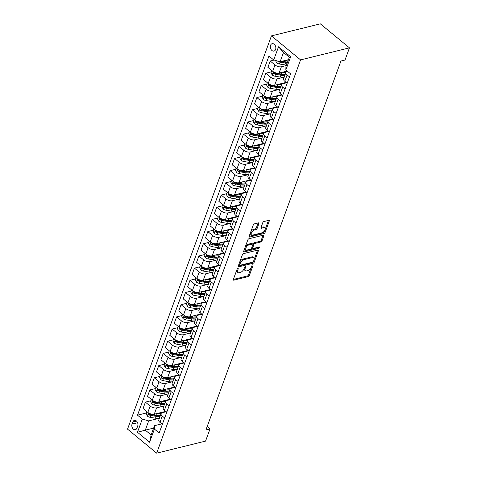 <?xml version="1.0" encoding="UTF-8"?>
<svg xmlns="http://www.w3.org/2000/svg" width="477" height="477" viewBox="0 0 477 477"><rect width="100%" height="100%" fill="white"/><g stroke="black" fill="none" stroke-linecap="round" stroke-linejoin="round"><path stroke-width="0.72" d="M237.886 268.432A0.817 0.417 129.5 0 0 237.081 269.237L233.36 279.403A1.169 0.596 129.5 0 0 233.42 280.106A1.169 0.596 129.5 0 0 233.813 280.16L248.207 276.618A1.169 0.596 129.5 0 0 249.358 275.467L253.078 265.301A0.817 0.417 129.5 0 0 253.037 264.807A0.817 0.417 129.5 0 0 252.762 264.771A0.817 0.417 129.5 0 0 251.957 265.576L251.474 266.893A3.733 1.908 129.5 0 1 247.796 270.584L246.597 270.876A3.733 1.908 129.5 0 1 245.345 270.697A3.733 1.908 129.5 0 1 245.16 268.444L245.637 267.132A0.817 0.417 129.5 0 0 245.601 266.637A0.817 0.417 129.5 0 0 245.327 266.601A0.817 0.417 129.5 0 0 244.522 267.406L244.039 268.724A3.733 1.908 129.5 0 1 240.36 272.415L239.162 272.707A3.733 1.908 129.5 0 1 237.91 272.528A3.733 1.908 129.5 0 1 237.719 270.274L238.202 268.962A0.817 0.417 129.5 0 0 238.16 268.468A0.817 0.417 129.5 0 0 237.886 268.432M270.56 45.297A3.804 2.689 -103.8 0 0 271.037 49.423A3.804 2.689 -103.8 0 0 273.989 51.069A3.804 2.689 -103.8 0 0 275.599 49.453A3.804 2.689 -103.8 0 0 275.122 45.327A3.804 2.689 -103.8 0 0 272.176 43.681A3.804 2.689 -103.8 0 0 270.56 45.297M258.904 223.63A1.169 0.596 129.5 0 0 258.844 222.926A1.169 0.596 129.5 0 0 258.456 222.866L254.414 223.862A1.169 0.596 129.5 0 0 253.263 225.013L249.137 236.306A1.169 0.596 129.5 0 0 249.191 237.009A1.169 0.596 129.5 0 0 249.584 237.063L263.978 233.521A1.169 0.596 129.5 0 0 265.129 232.365L269.261 221.078A1.169 0.596 129.5 0 0 269.201 220.374A1.169 0.596 129.5 0 0 268.807 220.32L263.93 221.519A1.169 0.596 129.5 0 0 262.779 222.676L261.014 227.505A1.169 0.596 129.5 0 0 261.074 228.209A1.169 0.596 129.5 0 0 261.462 228.262L263.882 227.666A3.118 1.598 129.5 0 1 264.932 227.821A3.118 1.598 129.5 0 1 264.711 230.486A3.118 1.598 129.5 0 1 262.01 232.788L252.536 235.119A3.118 1.598 129.5 0 1 251.486 234.964A3.118 1.598 129.5 0 1 251.707 232.305A3.118 1.598 129.5 0 1 254.408 230.003L255.988 229.61A1.169 0.596 129.5 0 0 257.133 228.459L258.904 223.63L258.117 222.98A1.169 0.596 129.5 0 0 258.129 222.95M156.671 453.15L205.551 441.118L210.011 428.936L205.939 429.938L340.936 61.044L345.008 60.042L349.468 47.855L300.582 59.887L156.671 453.15L127.532 429.145L271.449 35.882L300.582 59.887M243.526 253.615A1.169 0.596 129.5 0 0 242.376 254.766L238.25 266.053A1.169 0.596 129.5 0 0 238.303 266.756A1.169 0.596 129.5 0 0 238.697 266.816L253.09 263.274A1.169 0.596 129.5 0 0 254.241 262.117L258.373 250.83A1.169 0.596 129.5 0 0 258.313 250.127A1.169 0.596 129.5 0 0 257.92 250.073L243.526 253.615M243.693 251.182L247.819 239.889A1.169 0.596 129.5 0 1 248.97 238.738L263.364 235.197A1.169 0.596 129.5 0 1 263.757 235.25A1.169 0.596 129.5 0 1 263.817 235.954L262.046 240.784A1.169 0.596 129.5 0 1 260.901 241.94L255.058 243.377A1.169 0.596 129.5 0 0 253.913 244.528L252.738 247.736A1.169 0.596 129.5 0 0 252.798 248.439A1.169 0.596 129.5 0 0 253.186 248.493L259.267 246.997A0.817 0.417 129.5 0 1 259.542 247.038A0.817 0.417 129.5 0 1 259.482 247.736A0.817 0.417 129.5 0 1 258.772 248.338L244.141 251.939A1.169 0.596 129.5 0 1 243.747 251.88A1.169 0.596 129.5 0 1 243.693 251.182M136.923 428.125L137.71 425.985A3.685 2.606 -103.8 0 0 137.245 421.99A3.685 2.606 -103.8 0 0 134.389 420.398A3.685 2.606 -103.8 0 0 132.827 421.96L132.04 424.107A3.685 2.606 -103.8 0 0 132.505 428.096A3.685 2.606 -103.8 0 0 135.361 429.694A3.685 2.606 -103.8 0 0 136.923 428.125M153.636 428.096L145.3 430.147L151.126 434.946L154.518 425.687L154.405 429.085L159.169 433.015L290.6 73.863L285.836 69.934L285.944 66.541L289.336 57.282L283.505 52.476L280.118 61.736L288.454 59.685M154.405 429.085L149.593 442.245L137.465 432.251L142.277 419.092L148.687 420.887L158.99 418.353M146.499 412.957L137.513 415.169L142.277 419.092M137.513 415.169L268.945 56.018L273.709 59.941L278.526 46.788L290.654 56.781L285.836 69.934M349.468 47.855L320.329 23.85L271.449 35.882M210.011 428.936L207.161 426.593M148.687 420.887L145.3 430.147L137.465 432.251M274.132 60.06L270.226 61.026L274.99 64.95A4.752 2.313 20.1 0 0 281.4 66.744L286.313 65.534M270.226 61.026L267.907 67.358L272.671 71.282A4.752 2.313 20.1 0 0 279.081 73.076L287.22 71.073M271.33 71.836L265.767 73.208L270.531 77.131A4.752 2.313 20.1 0 0 276.94 78.926L283.821 77.232M265.767 73.208L263.453 79.54L268.217 83.469A4.752 2.313 20.1 0 0 274.621 85.258L286.182 82.414M266.87 84.024L261.313 85.389L266.077 89.312A4.752 2.313 20.1 0 0 272.486 91.107L279.367 89.414M261.313 85.389L258.993 91.727L263.757 95.65A4.752 2.313 20.1 0 0 270.167 97.445L281.722 94.601M262.416 96.205L256.853 97.57L261.617 101.5A4.752 2.313 20.1 0 0 268.026 103.288L274.907 101.595M256.853 97.57L254.533 103.908L259.297 107.832A4.752 2.313 20.1 0 0 265.707 109.627L277.268 106.782M257.956 108.386L252.393 109.758L257.157 113.681A4.752 2.313 20.1 0 0 263.566 115.476L270.447 113.782M252.393 109.758L250.073 116.09L254.837 120.013A4.752 2.313 20.1 0 0 261.247 121.808L272.808 118.964M253.496 120.568L247.939 121.939L252.703 125.862A4.752 2.313 20.1 0 0 259.106 127.657L265.993 125.964M247.939 121.939L245.619 128.271L250.383 132.201A4.752 2.313 20.1 0 0 256.793 133.989L268.348 131.145M249.036 132.755L243.479 134.12L248.243 138.044A4.752 2.313 20.1 0 0 254.652 139.839L261.533 138.145M243.479 134.12L241.159 140.459L245.923 144.382A4.752 2.313 20.1 0 0 252.333 146.177L263.894 143.333M244.582 144.936L239.019 146.302L243.783 150.231A4.752 2.313 20.1 0 0 250.192 152.02L257.073 150.327M239.019 146.302L236.699 152.64L241.463 156.563A4.752 2.313 20.1 0 0 247.873 158.358L259.434 155.514M240.122 157.118L234.559 158.489L239.323 162.413A4.752 2.313 20.1 0 0 245.733 164.207L252.613 162.514M234.559 158.489L232.245 164.821L237.009 168.745A4.752 2.313 20.1 0 0 243.413 170.539L254.974 167.695M235.662 169.299L230.105 170.671L234.869 174.594A4.752 2.313 20.1 0 0 241.279 176.389L248.159 174.695M230.105 170.671L227.785 177.003L232.549 180.932A4.752 2.313 20.1 0 0 238.959 182.721L250.514 179.877M231.208 181.481L225.645 182.852L230.409 186.775A4.752 2.313 20.1 0 0 236.819 188.57L243.699 186.877M225.645 182.852L223.325 189.184L228.089 193.113A4.752 2.313 20.1 0 0 234.499 194.908L246.06 192.064M226.748 193.668L221.185 195.033L225.949 198.963A4.752 2.313 20.1 0 0 232.359 200.751L239.239 199.058M221.185 195.033L218.865 201.372L223.63 205.295A4.752 2.313 20.1 0 0 230.039 207.09L241.6 204.245M222.288 205.849L216.725 207.215L221.489 211.144A4.752 2.313 20.1 0 0 227.899 212.939L234.779 211.245M216.725 207.215L214.411 213.553L219.176 217.476A4.752 2.313 20.1 0 0 225.585 219.271L237.141 216.427M217.828 218.031L212.271 219.402L217.035 223.325A4.752 2.313 20.1 0 0 223.445 225.12L230.325 223.427M212.271 219.402L209.952 225.734L214.716 229.664A4.752 2.313 20.1 0 0 221.125 231.452L232.681 228.608M213.374 230.212L207.811 231.583L212.575 235.507A4.752 2.313 20.1 0 0 218.985 237.302L225.865 235.608M207.811 231.583L205.492 237.916L210.256 241.845A4.752 2.313 20.1 0 0 216.665 243.64L228.227 240.796M208.914 242.399L203.351 243.765L208.115 247.694A4.752 2.313 20.1 0 0 214.525 249.483L221.406 247.79M203.351 243.765L201.032 250.103L205.802 254.026A4.752 2.313 20.1 0 0 212.205 255.821L223.767 252.977M204.454 254.581L198.897 255.946L203.661 259.876A4.752 2.313 20.1 0 0 210.065 261.67L216.952 259.977M198.897 255.946L196.578 262.284L201.342 266.208A4.752 2.313 20.1 0 0 207.751 268.002L219.307 265.158M199.994 266.762L194.437 268.134L199.201 272.057A4.752 2.313 20.1 0 0 205.611 273.852L212.492 272.158M194.437 268.134L192.118 274.466L196.882 278.395A4.752 2.313 20.1 0 0 203.291 280.184L214.853 277.34M195.54 278.944L189.977 280.315L194.741 284.238A4.752 2.313 20.1 0 0 201.151 286.033L208.032 284.34M189.977 280.315L187.658 286.647L192.422 290.576A4.752 2.313 20.1 0 0 198.831 292.371L210.393 289.527M191.08 291.131L185.517 292.496L190.281 296.426A4.752 2.313 20.1 0 0 196.691 298.214L203.572 296.521M185.517 292.496L183.204 298.835L187.968 302.758A4.752 2.313 20.1 0 0 194.372 304.553L205.933 301.708M186.62 303.312L181.063 304.678L185.827 308.607A4.752 2.313 20.1 0 0 192.237 310.402L199.118 308.708M181.063 304.678L178.744 311.016L183.508 314.939A4.752 2.313 20.1 0 0 189.918 316.734L201.473 313.89M182.166 315.494L176.603 316.865L181.367 320.788A4.752 2.313 20.1 0 0 187.777 322.583L194.658 320.89M176.603 316.865L174.284 323.197L179.048 327.127A4.752 2.313 20.1 0 0 185.458 328.915L197.019 326.071M177.706 327.675L172.143 329.047L176.907 332.97A4.752 2.313 20.1 0 0 183.317 334.765L190.198 333.071M172.143 329.047L169.824 335.379L174.588 339.308A4.752 2.313 20.1 0 0 180.998 341.103L192.559 338.259M173.246 339.862L167.689 341.228L172.453 345.157A4.752 2.313 20.1 0 0 178.857 346.946L185.744 345.253M167.689 341.228L165.37 347.566L170.134 351.489A4.752 2.313 20.1 0 0 176.544 353.284L188.099 350.44M168.786 352.044L163.229 353.409L167.993 357.339A4.752 2.313 20.1 0 0 174.403 359.133L181.284 357.44M163.229 353.409L160.91 359.747L165.674 363.671A4.752 2.313 20.1 0 0 172.084 365.465L183.645 362.621M164.332 364.225L158.769 365.597L163.533 369.52A4.752 2.313 20.1 0 0 169.943 371.315L176.824 369.621M158.769 365.597L156.45 371.929L161.214 375.858A4.752 2.313 20.1 0 0 167.624 377.647L179.185 374.803M159.873 376.407L154.309 377.778L159.074 381.701A4.752 2.313 20.1 0 0 165.483 383.496L172.364 381.803M154.309 377.778L151.996 384.11L156.76 388.039A4.752 2.313 20.1 0 0 163.164 389.834L174.725 386.99M155.413 388.594L149.856 389.959L154.62 393.889A4.752 2.313 20.1 0 0 161.029 395.677L167.91 393.984M149.856 389.959L147.536 396.298L152.3 400.221A4.752 2.313 20.1 0 0 158.71 402.016L170.265 399.171M150.959 400.775L145.396 402.141L150.16 406.07A4.752 2.313 20.1 0 0 156.569 407.865L163.45 406.171M145.396 402.141L143.076 408.479L147.84 412.402A4.752 2.313 20.1 0 0 154.25 414.197L165.811 411.353M161.792 423.898L154.518 425.687M166.246 411.717L162.395 412.665A4.752 2.313 20.1 0 0 161.083 413.625A4.752 2.313 20.1 0 0 162.287 416.063L164.66 418.013M170.706 399.535L166.855 400.483A4.752 2.313 20.1 0 0 165.543 401.443A4.752 2.313 20.1 0 0 166.747 403.876L169.114 405.832M175.166 387.348L171.315 388.296A4.752 2.313 20.1 0 0 169.997 389.262A4.752 2.313 20.1 0 0 171.201 391.695L173.574 393.65M179.626 375.166L175.769 376.114A4.752 2.313 20.1 0 0 174.457 377.08A4.752 2.313 20.1 0 0 175.661 379.513L178.034 381.469M184.08 362.985L180.228 363.933A4.752 2.313 20.1 0 0 178.917 364.893A4.752 2.313 20.1 0 0 180.121 367.332L182.494 369.281M188.54 350.804L184.688 351.752A4.752 2.313 20.1 0 0 183.377 352.712A4.752 2.313 20.1 0 0 184.575 355.144L186.948 357.1M193 338.616L189.142 339.564A4.752 2.313 20.1 0 0 187.831 340.53A4.752 2.313 20.1 0 0 189.035 342.963L191.408 344.919M197.46 326.435L193.602 327.383A4.752 2.313 20.1 0 0 192.291 328.349A4.752 2.313 20.1 0 0 193.495 330.782L195.868 332.737M201.914 314.254L198.062 315.202A4.752 2.313 20.1 0 0 196.751 316.162A4.752 2.313 20.1 0 0 197.955 318.6L200.322 320.556M206.374 302.072L202.522 303.02A4.752 2.313 20.1 0 0 201.211 303.98A4.752 2.313 20.1 0 0 202.409 306.413L204.782 308.369M210.834 289.885L206.976 290.833A4.752 2.313 20.1 0 0 205.665 291.799A4.752 2.313 20.1 0 0 206.869 294.231L209.242 296.187M215.288 277.703L211.436 278.651A4.752 2.313 20.1 0 0 210.124 279.617A4.752 2.313 20.1 0 0 211.329 282.05L213.702 284.006M219.748 265.522L215.896 266.47A4.752 2.313 20.1 0 0 214.584 267.43A4.752 2.313 20.1 0 0 215.789 269.869L218.156 271.824M224.208 253.341L220.356 254.289A4.752 2.313 20.1 0 0 219.038 255.249A4.752 2.313 20.1 0 0 220.243 257.687L222.616 259.637M228.668 241.153L224.81 242.101A4.752 2.313 20.1 0 0 223.498 243.067A4.752 2.313 20.1 0 0 224.703 245.5L227.076 247.456M233.122 228.972L229.27 229.92A4.752 2.313 20.1 0 0 227.958 230.886A4.752 2.313 20.1 0 0 229.163 233.319L231.53 235.274M237.582 216.791L233.73 217.739A4.752 2.313 20.1 0 0 232.418 218.699A4.752 2.313 20.1 0 0 233.617 221.137L235.99 223.093M242.042 204.609L238.184 205.557A4.752 2.313 20.1 0 0 236.872 206.517A4.752 2.313 20.1 0 0 238.077 208.956L240.45 210.906M246.496 192.422L242.644 193.37A4.752 2.313 20.1 0 0 241.332 194.336A4.752 2.313 20.1 0 0 242.537 196.768L244.91 198.724M250.956 180.24L247.104 181.188A4.752 2.313 20.1 0 0 245.792 182.154A4.752 2.313 20.1 0 0 246.997 184.587L249.364 186.543M255.416 168.059L251.564 169.007A4.752 2.313 20.1 0 0 250.246 169.967A4.752 2.313 20.1 0 0 251.451 172.406L253.824 174.361M259.876 155.878L256.018 156.826A4.752 2.313 20.1 0 0 254.706 157.786A4.752 2.313 20.1 0 0 255.91 160.224L258.284 162.174M264.33 143.69L260.478 144.644A4.752 2.313 20.1 0 0 259.166 145.604A4.752 2.313 20.1 0 0 260.37 148.037L262.744 149.993M268.789 131.509L264.938 132.457A4.752 2.313 20.1 0 0 263.626 133.423A4.752 2.313 20.1 0 0 264.824 135.856L267.198 137.811M273.249 119.328L269.392 120.276A4.752 2.313 20.1 0 0 268.08 121.236A4.752 2.313 20.1 0 0 269.284 123.674L271.657 125.63M277.709 107.146L273.852 108.094A4.752 2.313 20.1 0 0 272.54 109.054A4.752 2.313 20.1 0 0 273.744 111.493L276.117 113.443M282.163 94.959L278.312 95.913A4.752 2.313 20.1 0 0 277 96.873A4.752 2.313 20.1 0 0 278.204 99.305L280.571 101.261M286.623 82.777L282.772 83.725A4.752 2.313 20.1 0 0 281.46 84.691A4.752 2.313 20.1 0 0 282.658 87.124L285.031 89.08M287.661 71.437L287.226 71.544A4.752 2.313 20.1 0 0 285.914 72.504A4.752 2.313 20.1 0 0 287.118 74.943L289.491 76.898M161.083 413.625L158.763 419.963A4.752 2.313 20.1 0 0 159.968 422.395L162.341 424.351M165.543 401.443L163.223 407.781A4.752 2.313 20.1 0 0 164.428 410.214L166.801 412.17M169.997 389.262L167.683 395.594A4.752 2.313 20.1 0 0 168.882 398.033L171.255 399.982M174.457 377.08L172.137 383.413A4.752 2.313 20.1 0 0 173.342 385.845L175.715 387.801M178.917 364.893L176.597 371.231A4.752 2.313 20.1 0 0 177.802 373.664L180.175 375.62M183.377 352.712L181.057 359.05A4.752 2.313 20.1 0 0 182.262 361.483L184.629 363.438M187.831 340.53L185.517 346.862A4.752 2.313 20.1 0 0 186.716 349.301L189.089 351.251M192.291 328.349L189.971 334.681A4.752 2.313 20.1 0 0 191.176 337.114L193.549 339.069M196.751 316.162L194.431 322.5A4.752 2.313 20.1 0 0 195.636 324.932L198.009 326.888M201.211 303.98L198.891 310.318A4.752 2.313 20.1 0 0 200.096 312.751L202.463 314.707M205.665 291.799L203.345 298.131A4.752 2.313 20.1 0 0 204.55 300.57L206.923 302.525M210.124 279.617L207.805 285.95A4.752 2.313 20.1 0 0 209.009 288.382L211.383 290.338M214.584 267.43L212.265 273.768A4.752 2.313 20.1 0 0 213.469 276.201L215.837 278.157M219.038 255.249L216.725 261.587A4.752 2.313 20.1 0 0 217.923 264.019L220.296 265.975M223.498 243.067L221.179 249.399A4.752 2.313 20.1 0 0 222.383 251.838L224.756 253.794M227.958 230.886L225.639 237.218A4.752 2.313 20.1 0 0 226.843 239.657L229.216 241.606M232.418 218.699L230.099 225.037A4.752 2.313 20.1 0 0 231.303 227.469L233.67 229.425M236.872 206.517L234.553 212.855A4.752 2.313 20.1 0 0 235.757 215.288L238.13 217.244M241.332 194.336L239.013 200.668A4.752 2.313 20.1 0 0 240.217 203.107L242.59 205.062M245.792 182.154L243.473 188.487A4.752 2.313 20.1 0 0 244.677 190.925L247.05 192.875M250.246 169.967L247.933 176.305A4.752 2.313 20.1 0 0 249.131 178.738L251.504 180.694M254.706 157.786L252.387 164.124A4.752 2.313 20.1 0 0 253.591 166.556L255.964 168.512M259.166 145.604L256.847 151.936A4.752 2.313 20.1 0 0 258.051 154.375L260.424 156.331M263.626 133.423L261.307 139.755A4.752 2.313 20.1 0 0 262.511 142.194L264.878 144.143M268.08 121.236L265.767 127.574A4.752 2.313 20.1 0 0 266.965 130.006L269.338 131.962M272.54 109.054L270.22 115.392A4.752 2.313 20.1 0 0 271.425 117.825L273.798 119.781M277 96.873L274.68 103.205A4.752 2.313 20.1 0 0 275.885 105.644L278.258 107.599M281.46 84.691L279.14 91.024A4.752 2.313 20.1 0 0 280.345 93.462L282.712 95.412M285.914 72.504L283.594 78.842A4.752 2.313 20.1 0 0 284.799 81.275L287.172 83.231M280.118 61.736L273.709 59.941M151.126 434.946L149.593 442.245M278.526 46.788L283.505 52.476M290.654 56.781L289.336 57.282M236.86 269.851A3.733 1.908 129.5 0 0 237.123 271.878L237.91 272.528M244.296 268.02A3.733 1.908 129.5 0 0 244.558 270.048L245.345 270.697M233.354 279.433L247.42 275.968A1.169 0.596 129.5 0 0 248.571 274.818L251.391 267.114M254.086 259.732L257.586 250.181A1.169 0.596 129.5 0 0 257.598 250.151M238.238 266.088L252.303 262.624A1.169 0.596 129.5 0 0 253.454 261.474L253.46 261.45M239.752 264.729A0.817 0.417 129.5 0 0 239.794 265.218A0.817 0.417 129.5 0 0 240.068 265.26L252.703 262.147A0.817 0.417 129.5 0 0 253.508 261.342L254.014 259.953A3.733 1.908 129.5 0 0 253.83 257.705A3.733 1.908 129.5 0 0 252.577 257.526L243.938 259.649A3.733 1.908 129.5 0 0 240.259 263.34L239.752 264.729L238.971 264.085M238.935 264.18A0.817 0.417 129.5 0 0 239.007 264.574L239.794 265.218M253.83 257.705L253.043 257.055A3.733 1.908 129.5 0 0 251.79 256.876L252.577 257.526M239.561 262.469A3.733 1.908 129.5 0 1 243.151 258.999L251.79 256.876M252.828 244.683L253.126 243.878A1.169 0.596 129.5 0 1 254.271 242.727L260.108 241.29A1.169 0.596 129.5 0 0 261.259 240.14L263.03 235.304A1.169 0.596 129.5 0 0 263.042 235.274M251.91 247.205A1.169 0.596 129.5 0 0 252.011 247.79L252.798 248.439M243.681 251.212L257.985 247.688A0.817 0.417 129.5 0 0 258.653 247.146M249 244.868A3.118 1.598 129.5 0 0 246.299 247.169A3.118 1.598 129.5 0 0 246.084 249.835A3.118 1.598 129.5 0 0 247.128 249.984L250.467 249.161A1.169 0.596 129.5 0 0 251.617 248.01L252.792 244.802A1.169 0.596 129.5 0 0 252.732 244.105A1.169 0.596 129.5 0 0 252.339 244.045L249 244.868L248.213 244.218A3.118 1.598 129.5 0 0 245.512 246.52A3.118 1.598 129.5 0 0 245.297 249.185L246.084 249.835M252.732 244.105L251.945 243.455A1.169 0.596 129.5 0 0 251.552 243.395L252.339 244.045M248.213 244.218L251.552 243.395M250.622 232.233A3.118 1.598 129.5 0 1 253.621 229.354L255.201 228.966A1.169 0.596 129.5 0 0 256.346 227.809L258.117 222.98M250.473 232.639A3.118 1.598 129.5 0 0 250.699 234.32L251.486 234.964M264.932 227.821L264.145 227.171A3.118 1.598 129.5 0 0 263.095 227.022L263.882 227.666M261.002 227.535L263.095 227.022M265.152 229.503L268.473 220.428A1.169 0.596 129.5 0 0 268.485 220.398M249.125 236.336L263.191 232.871A1.169 0.596 129.5 0 0 264.341 231.721L265.003 229.908M146.964 411.681L146.171 413.857L147.387 416.129A3.148 1.532 20.1 0 0 150.064 417.297L155.508 418.216A9.087 4.424 20.1 0 0 159.372 418.299M157.553 413.386A9.087 4.424 20.1 0 0 161.184 413.422M163.605 412.366A9.087 4.424 20.1 0 0 164.064 411.782M160.481 415.276A9.087 4.424 -159.9 0 1 156.611 415.193L151.173 414.274A3.148 1.532 -159.9 0 1 149.182 413.571C148.299 413.493 148.156 413.881 148.758 414.74A3.148 1.532 20.1 0 0 150.744 415.443L156.182 416.361A9.087 4.424 20.1 0 0 160.051 416.445M160.093 415.33A7.543 3.673 -159.9 0 1 155.907 415.515L150.47 414.596A1.604 0.781 -159.9 0 1 149.927 414.453L148.758 414.74M149.182 413.571L148.723 413.481M151.424 399.499L150.625 401.676L151.847 403.947A3.148 1.532 20.1 0 0 154.524 405.11L159.968 406.034A9.087 4.424 20.1 0 0 163.832 406.112M162.013 401.199A9.087 4.424 20.1 0 0 165.644 401.235M168.065 400.185A9.087 4.424 20.1 0 0 168.524 399.601M164.941 403.095A9.087 4.424 -159.9 0 1 161.071 403.011L155.633 402.093A3.148 1.532 -159.9 0 1 153.642 401.39C152.759 401.312 152.616 401.7 153.212 402.558A3.148 1.532 20.1 0 0 155.204 403.262L160.642 404.18A9.087 4.424 20.1 0 0 164.511 404.263M164.553 403.148A7.543 3.673 -159.9 0 1 160.367 403.333L154.93 402.409A1.604 0.781 -159.9 0 1 154.387 402.266L153.212 402.558M153.642 401.39L153.183 401.3M155.884 387.318L155.085 389.494L156.301 391.766A3.148 1.532 20.1 0 0 158.984 392.929L164.422 393.847A9.087 4.424 20.1 0 0 168.292 393.93M166.473 389.017A9.087 4.424 20.1 0 0 170.098 389.053M172.519 387.998A9.087 4.424 20.1 0 0 172.984 387.413M169.395 390.907A9.087 4.424 -159.9 0 1 165.531 390.83L160.087 389.906A3.148 1.532 -159.9 0 1 158.102 389.202C157.219 389.125 157.076 389.518 157.672 390.371A3.148 1.532 20.1 0 0 159.664 391.074L165.102 391.999A9.087 4.424 20.1 0 0 168.965 392.082M169.013 390.967A7.543 3.673 -159.9 0 1 164.827 391.152L159.384 390.228A1.604 0.781 -159.9 0 1 158.847 390.085L157.672 390.371M158.102 389.202L157.637 389.119M160.338 375.131L159.545 377.307L160.761 379.579A3.148 1.532 20.1 0 0 163.444 380.747L168.882 381.666A9.087 4.424 20.1 0 0 172.752 381.749M170.927 376.836A9.087 4.424 20.1 0 0 174.558 376.872M176.979 375.816A9.087 4.424 20.1 0 0 177.438 375.232M173.855 378.726A9.087 4.424 -159.9 0 1 169.985 378.643L164.547 377.724A3.148 1.532 -159.9 0 1 162.562 377.021C161.673 376.943 161.536 377.331 162.132 378.189A3.148 1.532 20.1 0 0 164.118 378.893L169.562 379.817A9.087 4.424 20.1 0 0 173.425 379.895M173.473 378.78A7.543 3.673 -159.9 0 1 169.287 378.965L163.844 378.046A1.604 0.781 -159.9 0 1 163.301 377.903L162.132 378.189M162.562 377.021L162.097 376.931M164.798 362.949L164.005 365.126L165.221 367.397A3.148 1.532 20.1 0 0 167.898 368.566L173.342 369.484A9.087 4.424 20.1 0 0 177.205 369.568M175.387 364.655A9.087 4.424 20.1 0 0 179.018 364.69M181.439 363.635A9.087 4.424 20.1 0 0 181.898 363.051M178.315 366.545A9.087 4.424 -159.9 0 1 174.445 366.461L169.007 365.543A3.148 1.532 -159.9 0 1 167.016 364.839C166.133 364.762 165.99 365.149 166.586 366.008A3.148 1.532 20.1 0 0 168.578 366.712L174.016 367.63A9.087 4.424 20.1 0 0 177.885 367.713M177.927 366.598A7.543 3.673 -159.9 0 1 173.741 366.783L168.303 365.865A1.604 0.781 -159.9 0 1 167.761 365.722L166.586 366.008M167.016 364.839L166.556 364.75M169.257 350.768L168.459 352.944L169.681 355.216A3.148 1.532 20.1 0 0 172.358 356.379L177.796 357.303A9.087 4.424 20.1 0 0 181.665 357.38M179.847 352.467A9.087 4.424 20.1 0 0 183.472 352.503M185.899 351.454A9.087 4.424 20.1 0 0 186.358 350.869M182.769 354.363A9.087 4.424 -159.9 0 1 178.905 354.28L173.467 353.362A3.148 1.532 -159.9 0 1 171.476 352.658C170.593 352.581 170.45 352.968 171.046 353.827A3.148 1.532 20.1 0 0 173.038 354.53L178.476 355.448A9.087 4.424 20.1 0 0 182.345 355.532M182.387 354.417A7.543 3.673 -159.9 0 1 178.201 354.602L172.763 353.678A1.604 0.781 -159.9 0 1 172.221 353.535L171.046 353.827M171.476 352.658L171.01 352.569M173.711 338.587L172.918 340.763L174.135 343.035A3.148 1.532 20.1 0 0 176.818 344.197L182.256 345.115A9.087 4.424 20.1 0 0 186.125 345.199M184.307 340.286A9.087 4.424 20.1 0 0 187.932 340.322M190.353 339.266A9.087 4.424 20.1 0 0 190.812 338.688M187.228 342.182A9.087 4.424 -159.9 0 1 183.365 342.098L177.921 341.174A3.148 1.532 -159.9 0 1 175.935 340.471C175.053 340.393 174.91 340.787 175.506 341.645A3.148 1.532 20.1 0 0 177.492 342.349L182.935 343.267A9.087 4.424 20.1 0 0 186.799 343.351M186.847 342.236A7.543 3.673 -159.9 0 1 182.661 342.42L177.217 341.496A1.604 0.781 -159.9 0 1 176.681 341.353L175.506 341.645M175.935 340.471L175.47 340.387M178.171 326.399L177.378 328.575L178.595 330.847A3.148 1.532 20.1 0 0 181.278 332.016L186.716 332.934A9.087 4.424 20.1 0 0 190.579 333.018M188.761 328.104A9.087 4.424 20.1 0 0 192.392 328.14M194.813 327.085A9.087 4.424 20.1 0 0 195.272 326.501M191.688 329.995A9.087 4.424 -159.9 0 1 187.819 329.911L182.381 328.993A3.148 1.532 -159.9 0 1 180.389 328.289C179.507 328.212 179.364 328.599 179.966 329.458A3.148 1.532 20.1 0 0 181.952 330.162L187.395 331.086A9.087 4.424 20.1 0 0 191.259 331.163M191.301 330.048A7.543 3.673 -159.9 0 1 187.115 330.233L181.677 329.315A1.604 0.781 -159.9 0 1 181.135 329.172L179.966 329.458M180.389 328.289L179.93 328.2M182.631 314.218L181.832 316.394L183.055 318.666A3.148 1.532 20.1 0 0 185.732 319.834L191.176 320.753A9.087 4.424 20.1 0 0 195.039 320.836M193.221 315.923A9.087 4.424 20.1 0 0 196.852 315.959M199.273 314.903A9.087 4.424 20.1 0 0 199.732 314.319M196.148 317.813A9.087 4.424 -159.9 0 1 192.279 317.73L186.841 316.811A3.148 1.532 -159.9 0 1 184.849 316.108C183.967 316.03 183.824 316.418 184.42 317.277A3.148 1.532 20.1 0 0 186.412 317.98L191.849 318.898A9.087 4.424 20.1 0 0 195.719 318.982M195.761 317.867A7.543 3.673 -159.9 0 1 191.575 318.052L186.137 317.133A1.604 0.781 -159.9 0 1 185.595 316.99L184.42 317.277M184.849 316.108L184.39 316.018M187.091 302.036L186.292 304.213L187.515 306.484A3.148 1.532 20.1 0 0 190.192 307.647L195.63 308.571A9.087 4.424 20.1 0 0 199.499 308.655M197.681 303.736A9.087 4.424 20.1 0 0 201.306 303.771M203.727 302.722A9.087 4.424 20.1 0 0 204.192 302.138M200.602 305.632A9.087 4.424 -159.9 0 1 196.739 305.548L191.295 304.63A3.148 1.532 -159.9 0 1 189.309 303.927C188.427 303.849 188.284 304.237 188.88 305.095A3.148 1.532 20.1 0 0 190.872 305.799L196.309 306.717A9.087 4.424 20.1 0 0 200.179 306.8M200.221 305.685A7.543 3.673 -159.9 0 1 196.035 305.87L190.591 304.952A1.604 0.781 -159.9 0 1 190.055 304.803L188.88 305.095M189.309 303.927L188.844 303.837M191.545 289.855L190.752 292.031L191.969 294.303A3.148 1.532 20.1 0 0 194.652 295.466L200.09 296.384A9.087 4.424 20.1 0 0 203.959 296.467M202.135 291.554A9.087 4.424 20.1 0 0 205.766 291.59M208.187 290.541A9.087 4.424 20.1 0 0 208.646 289.956M205.062 293.45A9.087 4.424 -159.9 0 1 201.193 293.367L195.755 292.443A3.148 1.532 -159.9 0 1 193.769 291.739C192.887 291.662 192.744 292.055 193.34 292.914A3.148 1.532 20.1 0 0 195.326 293.617L200.769 294.536A9.087 4.424 20.1 0 0 204.633 294.619M204.681 293.504A7.543 3.673 -159.9 0 1 200.495 293.689L195.051 292.765A1.604 0.781 -159.9 0 1 194.509 292.622L193.34 292.914M193.769 291.739L193.304 291.656M196.005 277.668L195.212 279.844L196.429 282.116A3.148 1.532 20.1 0 0 199.106 283.284L204.55 284.203A9.087 4.424 20.1 0 0 208.413 284.286M206.595 279.373A9.087 4.424 20.1 0 0 210.226 279.409M212.647 278.353A9.087 4.424 20.1 0 0 213.106 277.769M209.522 281.263A9.087 4.424 -159.9 0 1 205.653 281.18L200.215 280.261A3.148 1.532 -159.9 0 1 198.223 279.558C197.341 279.48 197.198 279.868 197.794 280.726A3.148 1.532 20.1 0 0 199.785 281.43L205.223 282.354A9.087 4.424 20.1 0 0 209.093 282.432M209.135 281.317A7.543 3.673 -159.9 0 1 204.949 281.502L199.511 280.583A1.604 0.781 -159.9 0 1 198.969 280.44L197.794 280.726M198.223 279.558L197.764 279.468M200.465 265.486L199.666 267.663L200.889 269.934A3.148 1.532 20.1 0 0 203.566 271.103L209.004 272.021A9.087 4.424 20.1 0 0 212.873 272.105M211.055 267.192A9.087 4.424 20.1 0 0 214.686 267.227M217.107 266.172A9.087 4.424 20.1 0 0 217.566 265.588M213.976 269.082A9.087 4.424 -159.9 0 1 210.113 268.998L204.675 268.08A3.148 1.532 -159.9 0 1 202.683 267.376C201.801 267.299 201.658 267.686 202.254 268.545A3.148 1.532 20.1 0 0 204.245 269.249L209.683 270.167A9.087 4.424 20.1 0 0 213.553 270.25M213.595 269.135A7.543 3.673 -159.9 0 1 209.409 269.32L203.971 268.402A1.604 0.781 -159.9 0 1 203.429 268.259L202.254 268.545M202.683 267.376L202.224 267.287M204.925 253.305L204.126 255.481L205.343 257.753A3.148 1.532 20.1 0 0 208.026 258.916L213.463 259.84A9.087 4.424 20.1 0 0 217.333 259.923M215.515 255.01A9.087 4.424 20.1 0 0 219.14 255.04M221.561 253.991A9.087 4.424 20.1 0 0 222.02 253.406M218.436 256.9A9.087 4.424 -159.9 0 1 214.572 256.817L209.129 255.899A3.148 1.532 -159.9 0 1 207.143 255.195C206.261 255.117 206.118 255.505 206.714 256.364A3.148 1.532 20.1 0 0 208.699 257.067L214.143 257.985A9.087 4.424 20.1 0 0 218.007 258.069M218.055 256.954A7.543 3.673 -159.9 0 1 213.869 257.139L208.425 256.221A1.604 0.781 -159.9 0 1 207.889 256.071L206.714 256.364M207.143 255.195L206.678 255.106M209.379 241.123L208.586 243.3L209.802 245.572A3.148 1.532 20.1 0 0 212.486 246.734L217.923 247.652A9.087 4.424 20.1 0 0 221.787 247.736M219.969 242.823A9.087 4.424 20.1 0 0 223.6 242.859M226.02 241.809A9.087 4.424 20.1 0 0 226.48 241.225M222.896 244.719A9.087 4.424 -159.9 0 1 219.026 244.635L213.589 243.711A3.148 1.532 -159.9 0 1 211.597 243.008C210.715 242.93 210.572 243.324 211.174 244.182A3.148 1.532 20.1 0 0 213.159 244.886L218.603 245.804A9.087 4.424 20.1 0 0 222.467 245.888M222.509 244.773A7.543 3.673 -159.9 0 1 218.323 244.957L212.885 244.033A1.604 0.781 -159.9 0 1 212.343 243.89L211.174 244.182M211.597 243.008L211.138 242.924M213.839 228.936L213.04 231.112L214.262 233.384A3.148 1.532 20.1 0 0 216.94 234.553L222.383 235.471A9.087 4.424 20.1 0 0 226.247 235.555M224.428 230.641A9.087 4.424 20.1 0 0 228.06 230.677M230.48 229.622A9.087 4.424 20.1 0 0 230.94 229.038M227.356 232.532A9.087 4.424 -159.9 0 1 223.486 232.448L218.049 231.53A3.148 1.532 -159.9 0 1 216.057 230.826C215.175 230.749 215.032 231.142 215.628 231.995A3.148 1.532 20.1 0 0 217.619 232.698L223.057 233.623A9.087 4.424 20.1 0 0 226.927 233.7M226.969 232.585A7.543 3.673 -159.9 0 1 222.783 232.77L217.345 231.852A1.604 0.781 -159.9 0 1 216.802 231.709L215.628 231.995M216.057 230.826L215.598 230.737M218.299 216.755L217.5 218.931L218.722 221.203A3.148 1.532 20.1 0 0 221.4 222.371L226.837 223.29A9.087 4.424 20.1 0 0 230.707 223.373M228.888 218.46A9.087 4.424 20.1 0 0 232.514 218.496M234.94 217.44A9.087 4.424 20.1 0 0 235.399 216.856M231.81 220.35A9.087 4.424 -159.9 0 1 227.946 220.267L222.503 219.348A3.148 1.532 -159.9 0 1 220.517 218.645C219.635 218.567 219.492 218.955 220.088 219.814A3.148 1.532 20.1 0 0 222.079 220.517L227.517 221.435A9.087 4.424 20.1 0 0 231.387 221.519M231.428 220.404A7.543 3.673 -159.9 0 1 227.243 220.589L221.805 219.67A1.604 0.781 -159.9 0 1 221.262 219.527L220.088 219.814M220.517 218.645L220.052 218.555M222.753 204.573L221.96 206.75L223.176 209.021A3.148 1.532 20.1 0 0 225.859 210.184L231.297 211.108A9.087 4.424 20.1 0 0 235.167 211.192M233.342 206.279A9.087 4.424 20.1 0 0 236.974 206.314M239.394 205.259A9.087 4.424 20.1 0 0 239.853 204.675M236.27 208.169A9.087 4.424 -159.9 0 1 232.406 208.085L226.963 207.167A3.148 1.532 -159.9 0 1 224.977 206.463C224.095 206.386 223.951 206.774 224.548 207.632A3.148 1.532 20.1 0 0 226.533 208.336L231.977 209.254A9.087 4.424 20.1 0 0 235.841 209.337M235.888 208.222A7.543 3.673 -159.9 0 1 231.703 208.407L226.259 207.489A1.604 0.781 -159.9 0 1 225.716 207.34L224.548 207.632M224.977 206.463L224.512 206.374M227.213 192.392L226.42 194.568L227.636 196.84A3.148 1.532 20.1 0 0 230.313 198.003L235.757 198.921A9.087 4.424 20.1 0 0 239.621 199.004M237.802 194.091A9.087 4.424 20.1 0 0 241.434 194.127M243.854 193.078A9.087 4.424 20.1 0 0 244.313 192.493M240.73 195.987A9.087 4.424 -159.9 0 1 236.86 195.904L231.423 194.98A3.148 1.532 -159.9 0 1 229.431 194.276C228.549 194.199 228.405 194.592 229.008 195.451A3.148 1.532 20.1 0 0 230.993 196.154L236.431 197.073A9.087 4.424 20.1 0 0 240.301 197.156M240.342 196.041A7.543 3.673 -159.9 0 1 236.157 196.226L230.719 195.302A1.604 0.781 -159.9 0 1 230.176 195.159L229.008 195.451M229.431 194.276L228.972 194.193M231.673 180.211L230.874 182.381L232.096 184.653A3.148 1.532 20.1 0 0 234.773 185.821L240.217 186.74A9.087 4.424 20.1 0 0 244.081 186.823M242.262 181.91A9.087 4.424 20.1 0 0 245.893 181.946M248.314 180.89A9.087 4.424 20.1 0 0 248.773 180.306M245.19 183.8A9.087 4.424 -159.9 0 1 241.32 183.723L235.882 182.798A3.148 1.532 -159.9 0 1 233.891 182.095C233.009 182.017 232.865 182.411 233.462 183.263A3.148 1.532 20.1 0 0 235.453 183.967L240.891 184.891A9.087 4.424 20.1 0 0 244.761 184.969M244.802 183.854A7.543 3.673 -159.9 0 1 240.617 184.039L235.179 183.12A1.604 0.781 -159.9 0 1 234.636 182.977L233.462 183.263M233.891 182.095L233.432 182.005M236.133 168.023L235.334 170.2L236.55 172.471A3.148 1.532 20.1 0 0 239.233 173.64L244.671 174.558A9.087 4.424 20.1 0 0 248.541 174.642M246.722 169.729A9.087 4.424 20.1 0 0 250.347 169.764M252.768 168.709A9.087 4.424 20.1 0 0 253.233 168.125M249.644 171.619A9.087 4.424 -159.9 0 1 245.78 171.535L240.336 170.617A3.148 1.532 -159.9 0 1 238.351 169.913C237.468 169.836 237.325 170.223 237.922 171.082A3.148 1.532 20.1 0 0 239.913 171.786L245.351 172.704A9.087 4.424 20.1 0 0 249.215 172.787M249.262 171.672A7.543 3.673 -159.9 0 1 245.077 171.857L239.633 170.939A1.604 0.781 -159.9 0 1 239.096 170.796L237.922 171.082M238.351 169.913L237.886 169.824M240.587 155.842L239.794 158.018L241.01 160.29A3.148 1.532 20.1 0 0 243.693 161.453L249.131 162.377A9.087 4.424 20.1 0 0 253.001 162.46M251.176 157.547A9.087 4.424 20.1 0 0 254.807 157.583M257.228 156.528A9.087 4.424 20.1 0 0 257.687 155.943M254.104 159.437A9.087 4.424 -159.9 0 1 250.234 159.354L244.796 158.436A3.148 1.532 -159.9 0 1 242.805 157.732C241.922 157.654 241.785 158.042 242.382 158.901A3.148 1.532 20.1 0 0 244.367 159.604L249.811 160.522A9.087 4.424 20.1 0 0 253.675 160.606M253.722 159.491A7.543 3.673 -159.9 0 1 249.537 159.676L244.093 158.758A1.604 0.781 -159.9 0 1 243.55 158.608L242.382 158.901M242.805 157.732L242.346 157.643M245.047 143.66L244.254 145.837L245.47 148.108A3.148 1.532 20.1 0 0 248.147 149.271L253.591 150.189A9.087 4.424 20.1 0 0 257.455 150.273M255.636 145.36A9.087 4.424 20.1 0 0 259.267 145.396M261.688 144.346A9.087 4.424 20.1 0 0 262.147 143.762M258.564 147.256A9.087 4.424 -159.9 0 1 254.694 147.172L249.256 146.248A3.148 1.532 -159.9 0 1 247.265 145.545C246.382 145.467 246.239 145.861 246.836 146.719A3.148 1.532 20.1 0 0 248.827 147.423L254.265 148.341A9.087 4.424 20.1 0 0 258.135 148.425M258.176 147.31A7.543 3.673 -159.9 0 1 253.991 147.494L248.553 146.57A1.604 0.781 -159.9 0 1 248.01 146.427L246.836 146.719M247.265 145.545L246.806 145.461M249.507 131.479L248.708 133.649L249.93 135.921A3.148 1.532 20.1 0 0 252.607 137.09L258.045 138.008A9.087 4.424 20.1 0 0 261.915 138.091M260.096 133.178A9.087 4.424 20.1 0 0 263.721 133.214M266.148 132.159A9.087 4.424 20.1 0 0 266.607 131.574M263.018 135.069A9.087 4.424 -159.9 0 1 259.154 134.991L253.71 134.067A3.148 1.532 -159.9 0 1 251.725 133.363C250.842 133.286 250.699 133.679 251.296 134.532A3.148 1.532 20.1 0 0 253.287 135.235L258.725 136.16A9.087 4.424 20.1 0 0 262.594 136.243M262.636 135.122A7.543 3.673 -159.9 0 1 258.451 135.307L253.013 134.389A1.604 0.781 -159.9 0 1 252.47 134.246L251.296 134.532M251.725 133.363L251.26 133.274M253.961 119.292L253.168 121.468L254.384 123.74A3.148 1.532 20.1 0 0 257.067 124.908L262.505 125.827A9.087 4.424 20.1 0 0 266.375 125.91M264.556 120.997A9.087 4.424 20.1 0 0 268.181 121.033M270.602 119.977A9.087 4.424 20.1 0 0 271.061 119.393M267.478 122.887A9.087 4.424 -159.9 0 1 263.614 122.804L258.17 121.885A3.148 1.532 -159.9 0 1 256.185 121.182C255.302 121.104 255.159 121.492 255.755 122.35A3.148 1.532 20.1 0 0 257.741 123.054L263.185 123.972A9.087 4.424 20.1 0 0 267.048 124.056M267.096 122.941A7.543 3.673 -159.9 0 1 262.91 123.126L257.467 122.207A1.604 0.781 -159.9 0 1 256.924 122.064L255.755 122.35M256.185 121.182L255.72 121.092M258.421 107.11L257.628 109.287L258.844 111.558A3.148 1.532 20.1 0 0 261.521 112.721L266.965 113.645A9.087 4.424 20.1 0 0 270.829 113.729M269.01 108.816A9.087 4.424 20.1 0 0 272.641 108.851M275.062 107.796A9.087 4.424 20.1 0 0 275.521 107.212M271.938 110.706A9.087 4.424 -159.9 0 1 268.068 110.622L262.63 109.704A3.148 1.532 -159.9 0 1 260.639 109C259.756 108.923 259.613 109.311 260.215 110.169A3.148 1.532 20.1 0 0 262.201 110.873L267.645 111.791A9.087 4.424 20.1 0 0 271.508 111.874M271.55 110.759A7.543 3.673 -159.9 0 1 267.364 110.944L261.927 110.026A1.604 0.781 -159.9 0 1 261.384 109.877L260.215 110.169M260.639 109L260.18 108.911M262.881 94.929L262.082 97.105L263.304 99.377A3.148 1.532 20.1 0 0 265.981 100.54L271.425 101.464A9.087 4.424 20.1 0 0 275.289 101.541M273.47 96.628A9.087 4.424 20.1 0 0 277.101 96.664M279.522 95.615A9.087 4.424 20.1 0 0 279.981 95.03M276.398 98.524A9.087 4.424 -159.9 0 1 272.528 98.441L267.09 97.517A3.148 1.532 -159.9 0 1 265.099 96.813C264.216 96.736 264.073 97.129 264.669 97.988A3.148 1.532 20.1 0 0 266.661 98.691L272.099 99.61A9.087 4.424 20.1 0 0 275.968 99.693M276.01 98.578A7.543 3.673 -159.9 0 1 271.824 98.763L266.387 97.839A1.604 0.781 -159.9 0 1 265.844 97.696L264.669 97.988M265.099 96.813L264.64 96.73M267.341 82.748L266.542 84.918L267.764 87.19A3.148 1.532 20.1 0 0 270.441 88.358L275.879 89.277A9.087 4.424 20.1 0 0 279.749 89.36M277.93 84.447A9.087 4.424 20.1 0 0 281.555 84.483M283.976 83.427A9.087 4.424 20.1 0 0 284.441 82.843M280.852 86.337A9.087 4.424 -159.9 0 1 276.988 86.259L271.544 85.335A3.148 1.532 -159.9 0 1 269.559 84.632C268.676 84.554 268.533 84.948 269.129 85.8A3.148 1.532 20.1 0 0 271.121 86.504L276.559 87.428A9.087 4.424 20.1 0 0 280.422 87.512M280.47 86.397A7.543 3.673 -159.9 0 1 276.284 86.575L270.841 85.657A1.604 0.781 -159.9 0 1 270.304 85.514L269.129 85.8M269.559 84.632L269.094 84.542M271.795 70.56L271.002 72.737L272.218 75.008A3.148 1.532 20.1 0 0 274.901 76.177L280.339 77.095A9.087 4.424 20.1 0 0 284.209 77.179M282.384 72.265A9.087 4.424 20.1 0 0 286.015 72.301M285.312 74.156A9.087 4.424 -159.9 0 1 281.442 74.072L276.004 73.154A3.148 1.532 -159.9 0 1 274.019 72.45C273.136 72.373 272.993 72.76 273.589 73.619A3.148 1.532 20.1 0 0 275.575 74.323L281.019 75.241A9.087 4.424 20.1 0 0 284.882 75.324M284.93 74.209A7.543 3.673 -159.9 0 1 280.744 74.394L275.301 73.476A1.604 0.781 -159.9 0 1 274.758 73.333L273.589 73.619M274.019 72.45L273.554 72.361M275.497 60.442L276.678 62.827A3.148 1.532 20.1 0 0 279.355 63.99L284.799 64.914A9.087 4.424 20.1 0 0 286.474 65.099M286.844 60.084A9.087 4.424 20.1 0 0 288.257 60.227M277.715 61.068L278.043 61.438A3.148 1.532 20.1 0 0 280.035 62.141L285.473 63.059A9.087 4.424 20.1 0 0 287.148 63.25M287.47 62.374A7.543 3.673 -159.9 0 1 285.198 62.213L281.042 61.509M287.577 62.082A9.087 4.424 -159.9 0 1 285.902 61.891L282.104 61.247M281.4 66.744L279.081 73.076M276.94 78.926L274.621 85.258M272.486 91.107L270.167 97.445M268.026 103.288L265.707 109.627M263.566 115.476L261.247 121.808M259.106 127.657L256.793 133.989M254.652 139.839L252.333 146.177M250.192 152.02L247.873 158.358M245.733 164.207L243.413 170.539M241.279 176.389L238.959 182.721M236.819 188.57L234.499 194.908M232.359 200.751L230.039 207.09M227.899 212.939L225.585 219.271M223.445 225.12L221.125 231.452M218.985 237.302L216.665 243.64M214.525 249.483L212.205 255.821M210.065 261.67L207.751 268.002M205.611 273.852L203.291 280.184M201.151 286.033L198.831 292.371M196.691 298.214L194.372 304.553M192.237 310.402L189.918 316.734M187.777 322.583L185.458 328.915M183.317 334.765L180.998 341.103M178.857 346.946L176.544 353.284M174.403 359.133L172.084 365.465M169.943 371.315L167.624 377.647M165.483 383.496L163.164 389.834M161.029 395.677L158.71 402.016M156.569 407.865L154.25 414.197M162.287 416.063L159.968 422.395M150.16 406.07L147.84 412.402M154.62 393.889L152.3 400.221M166.747 403.876L164.428 410.214M159.074 381.701L156.76 388.039M171.201 391.695L168.882 398.033M163.533 369.52L161.214 375.858M175.661 379.513L173.342 385.845M167.993 357.339L165.674 363.671M180.121 367.332L177.802 373.664M172.453 345.157L170.134 351.489M184.575 355.144L182.262 361.483M176.907 332.97L174.588 339.308M189.035 342.963L186.716 349.301M181.367 320.788L179.048 327.127M193.495 330.782L191.176 337.114M185.827 308.607L183.508 314.939M197.955 318.6L195.636 324.932M190.281 296.426L187.968 302.758M202.409 306.413L200.096 312.751M194.741 284.238L192.422 290.576M206.869 294.231L204.55 300.57M199.201 272.057L196.882 278.395M211.329 282.05L209.009 288.382M203.661 259.876L201.342 266.208M215.789 269.869L213.469 276.201M208.115 247.694L205.802 254.026M220.243 257.687L217.923 264.019M212.575 235.507L210.256 241.845M224.703 245.5L222.383 251.838M217.035 223.325L214.716 229.664M229.163 233.319L226.843 239.657M221.489 211.144L219.176 217.476M233.617 221.137L231.303 227.469M225.949 198.963L223.63 205.295M238.077 208.956L235.757 215.288M230.409 186.775L228.089 193.113M242.537 196.768L240.217 203.107M234.869 174.594L232.549 180.932M246.997 184.587L244.677 190.925M239.323 162.413L237.009 168.745M251.451 172.406L249.131 178.738M243.783 150.231L241.463 156.563M255.91 160.224L253.591 166.556M248.243 138.044L245.923 144.382M260.37 148.037L258.051 154.375M252.703 125.862L250.383 132.201M264.824 135.856L262.511 142.194M257.157 113.681L254.837 120.013M269.284 123.674L266.965 130.006M261.617 101.5L259.297 107.832M273.744 111.493L271.425 117.825M266.077 89.312L263.757 95.65M278.204 99.305L275.885 105.644M270.531 77.131L268.217 83.469M282.658 87.124L280.345 93.462M274.99 64.95L272.671 71.282M287.118 74.943L284.799 81.275M137.609 422.735L132.04 424.107M136.494 421.054L132.827 421.96M236.938 269.63L237.719 270.274M245.106 266.691L245.637 267.132M244.373 267.8L245.16 268.444M252.548 264.86L253.078 265.301M248.571 274.818L249.358 275.467M247.42 275.968L248.207 276.618M233.289 279.731L233.813 280.16M237.671 268.521L238.202 268.962M257.586 250.181L258.373 250.83M253.454 261.474L254.241 262.117M252.303 262.624L253.09 263.274M238.172 266.387L238.697 266.816M243.151 258.999L243.938 259.649M239.478 262.696L240.259 263.34M263.03 235.304L263.817 235.954M261.259 240.14L262.046 240.784M260.108 241.29L260.901 241.94M254.271 242.727L255.058 243.377M253.126 243.878L253.913 244.528M251.957 247.092L252.738 247.736M257.985 247.688L258.772 248.338M243.616 251.51L244.141 251.939M256.346 227.809L257.133 228.459M255.201 228.966L255.988 229.61M253.621 229.354L254.408 230.003M260.943 227.833L261.462 228.262M268.473 220.428L269.261 221.078M264.341 231.721L265.129 232.365M263.191 232.871L263.978 233.521M249.06 236.634L249.584 237.063M148.52 412.897L147.357 416.075M156.182 416.361L155.508 418.216M157.249 413.458L156.611 415.193M150.744 415.443L150.064 417.297M152.98 400.71L151.817 403.888M160.642 404.18L159.968 406.034M161.703 401.276L161.071 403.011M155.204 403.262L154.524 405.11M157.434 388.528L156.271 391.706M165.102 391.999L164.422 393.847M166.163 389.095L165.531 390.83M159.664 391.074L158.984 392.929M161.894 376.347L160.731 379.525M169.562 379.817L168.882 381.666M170.623 376.913L169.985 378.643M164.118 378.893L163.444 380.747M166.354 364.166L165.191 367.344M174.016 367.63L173.342 369.484M175.083 364.726L174.445 366.461M168.578 366.712L167.898 368.566M170.808 351.978L169.645 355.156M178.476 355.448L177.796 357.303M179.537 352.545L178.905 354.28M173.038 354.53L172.358 356.379M175.268 339.797L174.105 342.975M182.935 343.267L182.256 345.115M183.997 340.363L183.365 342.098M177.492 342.349L176.818 344.197M179.728 327.616L178.565 330.794M187.395 331.086L186.716 332.934M188.457 328.182L187.819 329.911M181.952 330.162L181.278 332.016M184.188 315.434L183.025 318.612M191.849 318.898L191.176 320.753M192.911 315.995L192.279 317.73M186.412 317.98L185.732 319.834M188.642 303.253L187.479 306.425M196.309 306.717L195.63 308.571M197.371 303.813L196.739 305.548M190.872 305.799L190.192 307.647M193.102 291.065L191.939 294.243M200.769 294.536L200.09 296.384M201.831 291.632L201.193 293.367M195.326 293.617L194.652 295.466M197.561 278.884L196.399 282.062M205.223 282.354L204.55 284.203M206.291 279.45L205.653 281.18M199.785 281.43L199.106 283.284M202.021 266.703L200.859 269.881M209.683 270.167L209.004 272.021M210.745 267.263L210.113 268.998M204.245 269.249L203.566 271.103M206.475 254.521L205.313 257.693M214.143 257.985L213.463 259.84M215.205 255.082L214.572 256.817M208.699 257.067L208.026 258.916M210.935 242.334L209.773 245.512M218.603 245.804L217.923 247.652M219.664 242.9L219.026 244.635M213.159 244.886L212.486 246.734M215.395 230.152L214.233 233.331M223.057 233.623L222.383 235.471M224.118 230.719L223.486 232.448M217.619 232.698L216.94 234.553M219.849 217.971L218.687 221.149M227.517 221.435L226.837 223.29M228.578 218.532L227.946 220.267M222.079 220.517L221.4 222.371M224.309 205.79L223.147 208.962M231.977 209.254L231.297 211.108M233.038 206.35L232.406 208.085M226.533 208.336L225.859 210.184M228.769 193.602L227.607 196.78M236.431 197.073L235.757 198.921M237.498 194.169L236.86 195.904M230.993 196.154L230.313 198.003M233.229 181.421L232.066 184.599M240.891 184.891L240.217 186.74M241.952 181.987L241.32 183.723M235.453 183.967L234.773 185.821M237.683 169.24L236.52 172.418M245.351 172.704L244.671 174.558M246.412 169.8L245.78 171.535M239.913 171.786L239.233 173.64M242.143 157.058L240.98 160.23M249.811 160.522L249.131 162.377M250.872 157.619L250.234 159.354M244.367 159.604L243.693 161.453M246.603 144.871L245.44 148.049M254.265 148.341L253.591 150.189M255.332 145.437L254.694 147.172M248.827 147.423L248.147 149.271M251.057 132.689L249.894 135.867M258.725 136.16L258.045 138.008M259.786 133.256L259.154 134.991M253.287 135.235L252.607 137.09M255.517 120.508L254.354 123.686M263.185 123.972L262.505 125.827M264.246 121.075L263.614 122.804M257.741 123.054L257.067 124.908M259.977 108.327L258.814 111.499M267.645 111.791L266.965 113.645M268.706 108.887L268.068 110.622M262.201 110.873L261.521 112.721M264.437 96.139L263.274 99.317M272.099 99.61L271.425 101.464M273.16 96.706L272.528 98.441M266.661 98.691L265.981 100.54M268.891 83.958L267.728 87.136M276.559 87.428L275.879 89.277M277.62 84.524L276.988 86.259M271.121 86.504L270.441 88.358M273.351 71.777L272.188 74.955M281.019 75.241L280.339 77.095M282.08 72.343L281.442 74.072M275.575 74.323L274.901 76.177M277.31 60.955L276.648 62.767M285.473 63.059L284.799 64.914M286.54 60.156L285.902 61.891M280.035 62.141L279.355 63.99M278.58 61.306L278.043 61.438M163.909 412.295L164.094 411.776M168.363 400.108L168.554 399.589M172.823 387.926L173.014 387.407M177.283 375.745L177.468 375.226M181.737 363.563L181.928 363.045M186.197 351.376L186.388 350.857M190.657 339.195L190.848 338.676M195.117 327.013L195.302 326.495M199.571 314.832L199.762 314.313M204.031 302.645L204.222 302.126M208.491 290.463L208.682 289.944M212.945 278.282L213.136 277.763M217.405 266.1L217.595 265.582M221.865 253.913L222.055 253.4M226.325 241.732L226.509 241.213M230.779 229.55L230.969 229.032M235.239 217.369L235.429 216.85M239.698 205.182L239.889 204.669M244.158 193L244.343 192.481M248.612 180.819L248.803 180.3M253.072 168.637L253.263 168.119M257.532 156.45L257.717 155.937M261.986 144.269L262.177 143.75M266.446 132.087L266.637 131.569M270.906 119.906L271.097 119.387M275.366 107.719L275.551 107.206M279.82 95.537L280.011 95.018M284.28 83.356L284.471 82.837"/></g></svg>
